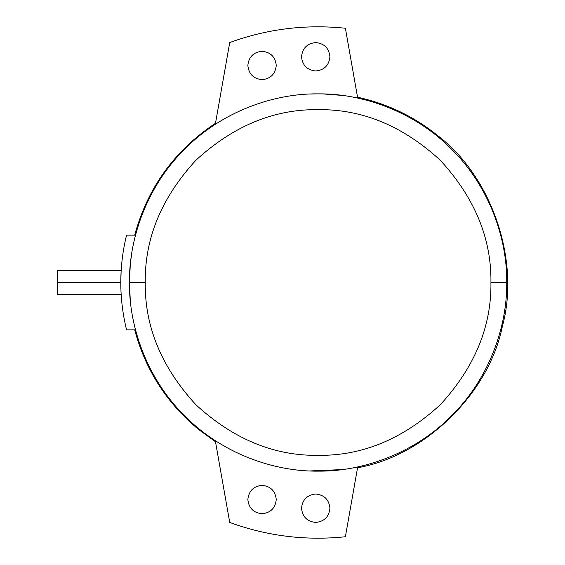 <?xml version="1.0" encoding="UTF-8"?>
<svg xmlns="http://www.w3.org/2000/svg" width="565" height="565" viewBox="0 0 565 565"><rect width="100%" height="100%" fill="white"/><g stroke="black" fill="none" stroke-linecap="round" stroke-linejoin="round"><path stroke-width="0.85" d="M120.783 282.5C121.171 297.769 121.171 297.769 120.783 282.5L57.644 282.5L57.644 294.337L57.644 282.5L120.783 282.5L121.143 270.663L120.783 282.5M130.24 299.563L129.47 282.5C128.862 238.268 147.197 185.991 184.713 149.118C221.586 111.602 273.863 93.267 318.095 93.875C362.327 93.267 414.604 111.602 451.47 149.118C488.993 185.991 507.328 238.268 506.72 282.5L490.936 282.5C491.529 326.612 474.649 367.349 440.312 404.717C402.944 439.061 362.207 455.934 318.095 455.341C273.983 455.934 233.239 439.061 195.878 404.717C161.534 367.349 144.661 326.612 145.254 282.5L129.47 282.5C128.862 326.732 147.197 379.009 184.713 415.882C221.586 453.398 273.863 471.733 318.095 471.125C362.327 471.733 414.604 453.398 451.47 415.882C488.993 379.009 507.328 326.732 506.72 282.5C507.328 238.268 488.993 185.991 451.47 149.118C414.604 111.602 362.327 93.267 318.095 93.875C273.863 93.267 221.586 111.602 184.713 149.118C147.197 185.991 128.862 238.268 129.47 282.5L145.254 282.5C144.661 326.612 161.534 367.349 195.878 404.717C233.239 439.061 273.983 455.934 318.095 455.341C362.207 455.934 402.944 439.061 440.312 404.717C474.649 367.349 491.529 326.612 490.936 282.5C491.529 238.388 474.649 197.651 440.312 160.283C402.944 125.939 362.207 109.066 318.095 109.659C273.983 109.066 233.239 125.939 195.878 160.283C161.534 197.651 144.661 238.388 145.254 282.5C144.661 238.388 161.534 197.651 195.878 160.283C233.239 125.939 273.983 109.066 318.095 109.659C362.207 109.066 402.944 125.939 440.312 160.283C474.649 197.651 491.529 238.388 490.936 282.5L506.72 282.5C507.328 326.732 488.993 379.009 451.47 415.882C414.604 453.398 362.327 471.733 318.095 471.125C273.863 471.733 221.586 453.398 184.713 415.882C147.197 379.009 128.862 326.732 129.47 282.5L130.24 265.437M341.959 95.393L323.116 93.938M315.602 93.889L309.938 94.051M437.268 135.268C491.868 176.301 520.598 260.853 502.292 326.662C488.767 393.614 424.831 455.948 357.553 467.756C424.831 455.948 488.767 393.614 502.292 326.662C520.598 260.853 491.868 176.301 437.268 135.268C413.686 116.326 387.117 103.649 357.553 97.244L345.392 28.25C305.736 24.125 267.181 28.893 229.729 42.545L215.491 123.276C174.564 150.459 147.627 187.749 134.689 235.146C147.627 187.749 174.564 150.459 215.491 123.276L229.729 42.545C267.181 28.893 305.736 24.125 345.392 28.25L357.553 97.244C387.117 103.649 413.686 116.326 437.268 135.268M215.491 441.724L198.922 429.732L215.491 441.724L229.729 522.456C267.181 536.107 305.736 540.875 345.392 536.75L357.553 467.756L345.392 536.75C305.736 540.875 267.181 536.107 229.729 522.456L215.491 441.724M329.932 56.783C329.028 48.216 324.296 43.477 315.722 42.573C307.155 43.477 302.423 48.216 301.519 56.783C302.423 48.216 307.155 43.477 315.722 42.573C324.296 43.477 329.028 48.216 329.932 56.783C329.028 65.349 324.296 70.081 315.722 70.985C307.155 70.081 302.423 65.349 301.519 56.783C302.423 65.349 307.155 70.081 315.722 70.985C324.296 70.081 329.028 65.349 329.932 56.783M329.932 508.218C329.028 499.651 324.296 494.919 315.722 494.015C307.155 494.919 302.423 499.651 301.519 508.218C302.423 499.651 307.155 494.919 315.722 494.015C324.296 494.919 329.028 499.651 329.932 508.218C329.028 516.784 324.296 521.523 315.722 522.427C307.155 521.523 302.423 516.784 301.519 508.218C302.423 516.784 307.155 521.523 315.722 522.427C324.296 521.523 329.028 516.784 329.932 508.218M276.264 65.462C275.36 56.896 270.628 52.157 262.054 51.253C253.487 52.157 248.755 56.896 247.851 65.462C248.755 56.896 253.487 52.157 262.054 51.253C270.628 52.157 275.36 56.896 276.264 65.462C275.36 74.029 270.628 78.761 262.054 79.665C253.487 78.761 248.755 74.029 247.851 65.462C248.755 74.029 253.487 78.761 262.054 79.665C270.628 78.761 275.36 74.029 276.264 65.462M276.264 499.538C275.36 490.971 270.628 486.239 262.054 485.335C253.487 486.239 248.755 490.971 247.851 499.538C248.755 490.971 253.487 486.239 262.054 485.335C270.628 486.239 275.36 490.971 276.264 499.538C275.36 508.105 270.628 512.843 262.054 513.747C253.487 512.843 248.755 508.105 247.851 499.538C248.755 508.105 253.487 512.843 262.054 513.747C270.628 512.843 275.36 508.105 276.264 499.538M341.959 469.607L309.938 470.949M134.689 329.854C145.438 370.004 166.845 403.297 198.922 429.732C166.845 403.297 145.438 370.004 134.689 329.854M131.815 312.163L131.659 311.188M130.473 263.029L131.419 255.451M135.508 235.146L126.553 235.146C118.876 266.715 118.876 298.285 126.553 329.854L135.508 329.854L126.553 329.854C118.876 298.285 118.876 266.715 126.553 235.146L135.508 235.146M57.644 270.663L57.644 282.5L57.644 270.663L121.143 270.663M121.094 293.489L121.143 294.337L57.644 294.337"/></g></svg>
